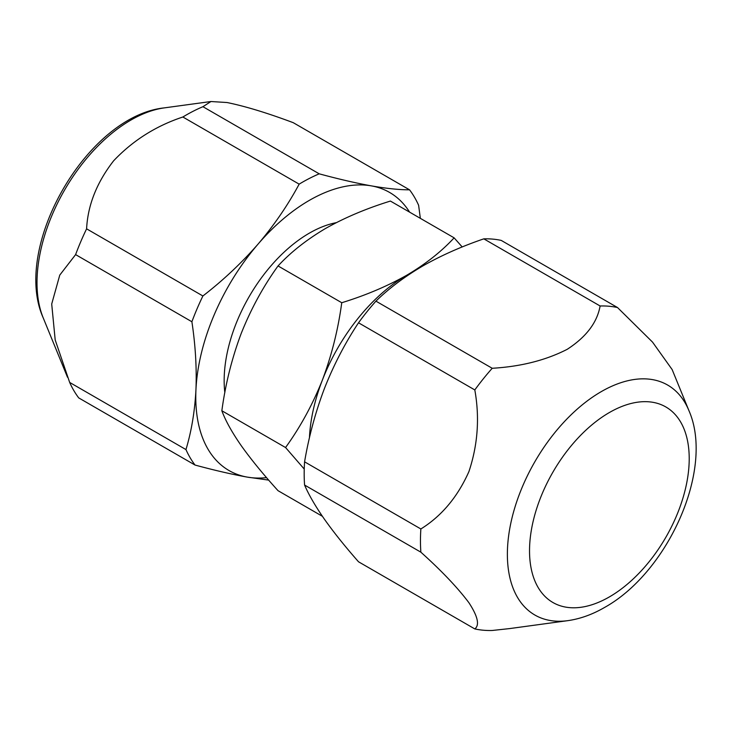 <?xml version="1.0" encoding="UTF-8"?>
<svg xmlns="http://www.w3.org/2000/svg" width="732" height="732" viewBox="0 0 732 732"><rect width="100%" height="100%" fill="white"/><g stroke="black" fill="none" stroke-linecap="round" stroke-linejoin="round"><path stroke-width="1.1" d="M688.968 410.725C714.697 469.322 667.804 572.397 604.623 607.423C592.49 614.477 580.202 618.888 567.758 620.663A132.776 76.659 -60 0 1 508.932 533.683A132.776 76.659 -60 0 1 601.265 391.629A132.776 76.659 -60 0 1 688.968 410.725L672.141 369.559L652.532 342.109L617.515 307.541L501.228 240.407A177.766 102.636 120 0 0 483.815 238.852L600.112 305.985C597.166 322.547 586.204 336.985 567.236 349.301C545.788 360.281 520.781 366.613 492.215 368.278A177.766 102.636 120 0 0 474.812 389.936C479.78 417.679 477.813 444.9 468.919 471.6C457.637 496.937 441.616 516.06 420.863 528.971A177.766 102.636 120 0 0 420.863 552.175C441.606 570.814 457.61 587.659 468.901 602.701C477.813 616.39 479.78 625.128 474.812 628.925A177.766 102.636 120 0 0 492.215 630.481L510.021 628.541M69.668 382.433A177.766 102.636 -60 0 0 78.736 397.906L195.032 465.049A177.766 102.636 -60 0 1 185.955 449.576L69.668 382.433L55.193 339.968L51.707 304.009L59.768 275.095L75.606 254.608L191.894 321.751A177.766 102.636 -60 0 1 202.892 295.975L86.596 228.832C87.813 205.07 96.834 182.387 113.652 160.775C132.849 140.526 155.925 125.931 182.863 117.001L299.159 184.144A177.766 102.636 -60 0 1 319.225 173.832L202.938 106.698L210.972 101.519L227.03 102.526C245.174 106.222 267.253 112.948 293.257 122.683L409.545 189.826A177.766 102.636 -60 0 1 418.622 205.299L420.342 218.346M336.262 222.665A120.423 69.531 120 0 0 309.316 233.169A120.423 69.531 120 0 0 224.834 392.636M413.443 271.645A137.625 79.459 120 0 0 406.626 275.305A137.625 79.459 120 0 0 322.355 380.146C312.537 404.705 300.276 427.159 285.562 447.536L304.238 469.066M462.203 246.958L454.124 237.845C441.277 251.707 425.438 264.188 406.626 275.305C387.1 286.285 365.478 295.426 341.752 302.728C338.129 329.574 331.66 355.377 322.355 380.146A137.625 79.459 120 0 0 309.453 437.791M322.4 516.298L278.041 490.687C263.31 474.428 251.049 459.431 241.258 445.697C231.907 432.209 225.438 420.561 221.851 410.753C225.474 383.907 231.943 358.094 241.258 333.325C251.067 308.776 263.328 286.313 278.041 265.945C290.686 252.247 306.516 239.757 325.53 228.485C344.781 217.624 366.403 208.483 390.412 201.062L454.124 237.845M221.851 410.753L285.562 447.536M278.041 265.945L341.752 302.728M409.609 212.152A160.564 92.699 120 0 0 371.408 185.882A160.564 92.699 120 0 0 258.048 244.113A160.564 92.699 120 0 0 195.947 389.717A160.564 92.699 120 0 0 247.215 477.099A160.564 92.699 120 0 0 266.54 477.63M195.032 465.049C214.485 470.319 231.879 474.336 247.215 477.099L268.69 480.11M191.894 321.751C195.453 345.303 196.807 367.958 195.947 389.717C194.794 411.357 191.464 431.313 185.955 449.576M299.159 184.144C287.923 205.07 274.226 225.063 258.048 244.113C241.551 263.035 223.159 280.319 202.892 295.975M409.545 189.826C399.361 189.835 386.652 188.527 371.408 185.882C356.072 183.119 338.678 179.102 319.225 173.832M182.863 117.001A177.766 102.636 -60 0 1 202.938 106.698M75.606 254.608A177.766 102.636 -60 0 1 86.596 228.832M492.215 368.278L375.928 301.145C388.976 288.371 404.613 276.641 422.849 265.936C441.14 255.514 461.462 246.492 483.815 238.852M375.928 301.145A177.766 102.636 120 0 0 358.515 322.794L474.812 389.936M420.863 528.971L304.576 461.828C308.877 436.446 315.529 411.924 324.523 388.262C333.829 364.719 345.165 342.896 358.515 322.794M474.812 628.925L358.515 561.783C345.156 546.603 333.819 532.457 324.523 519.354C315.501 506.398 308.849 494.96 304.576 485.042L420.863 552.175M304.576 461.828A177.766 102.636 120 0 0 304.576 485.042M617.515 307.541A177.766 102.636 120 0 0 600.112 305.985M609.372 412.537A112.911 65.194 120 0 0 529.529 550.821A112.911 65.194 120 0 0 609.372 596.919A112.911 65.194 120 0 0 689.215 458.635A112.911 65.194 120 0 0 609.372 412.537M210.972 101.519L164.398 107.869A132.776 76.659 120 0 0 64.508 190.155A132.776 76.659 120 0 0 43.188 317.807L67.49 377.227M567.758 620.663L510.021 628.532M164.398 107.869C87.291 115.848 11.547 247.041 43.188 317.807"/></g></svg>
